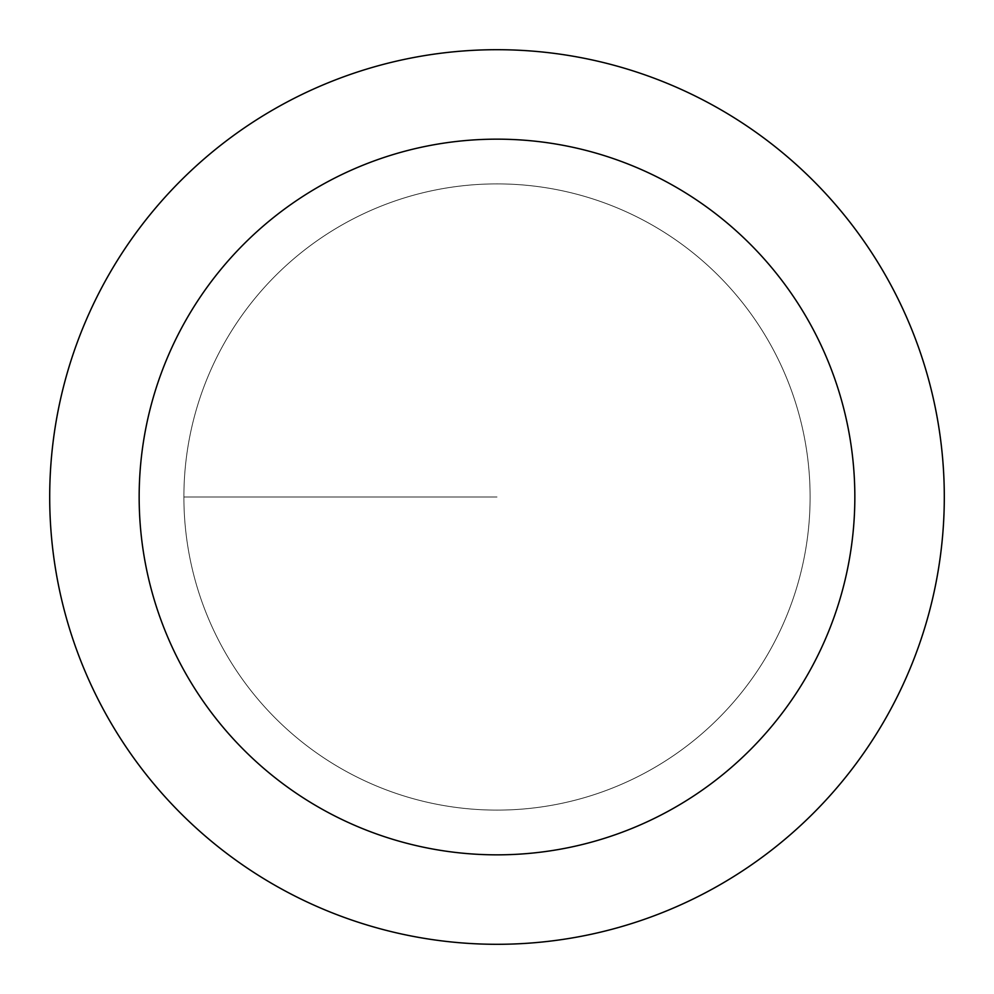 <?xml version="1.0" encoding="UTF-8"?>
<svg xmlns="http://www.w3.org/2000/svg" width="994" height="994" viewBox="0 0 994 994"><rect width="100%" height="100%" fill="white"/><g stroke="black" fill="none" stroke-linecap="round" stroke-linejoin="round"><path stroke-width="0.75" stroke-dasharray="4.97 3.73" d="M497 810.11A313.11 313.11 0 0 0 810.11 497A313.11 313.11 0 0 0 497 183.89A313.11 313.11 0 0 0 183.89 497A313.11 313.11 0 0 0 497 810.11A313.11 313.11 0 0 1 183.89 497A313.11 313.11 0 0 1 497 183.89A313.11 313.11 0 0 1 810.11 497A313.11 313.11 0 0 1 497 810.11A313.11 313.11 0 0 1 183.89 497A313.11 313.11 0 0 1 497 183.89A313.11 313.11 0 0 1 810.11 497A313.11 313.11 0 0 1 497 810.11A313.11 313.11 0 0 0 810.11 497A313.11 313.11 0 0 0 497 183.89A313.11 313.11 0 0 0 183.89 497A313.11 313.11 0 0 0 497 810.11M497 49.7A447.3 447.3 0 0 0 49.7 497A447.3 447.3 0 0 0 497 944.3A447.3 447.3 0 0 0 944.3 497A447.3 447.3 0 0 0 497 49.7M497 497L183.89 497L497 497"/><path stroke-width="1.49" d="M497 139.16A357.84 357.84 0 0 1 854.84 497A357.84 357.84 0 0 1 497 854.84A357.84 357.84 0 0 1 139.16 497A357.84 357.84 0 0 1 497 139.16M497 49.7A447.3 447.3 0 0 1 944.3 497A447.3 447.3 0 0 1 497 944.3A447.3 447.3 0 0 1 49.7 497A447.3 447.3 0 0 1 497 49.7"/></g></svg>
